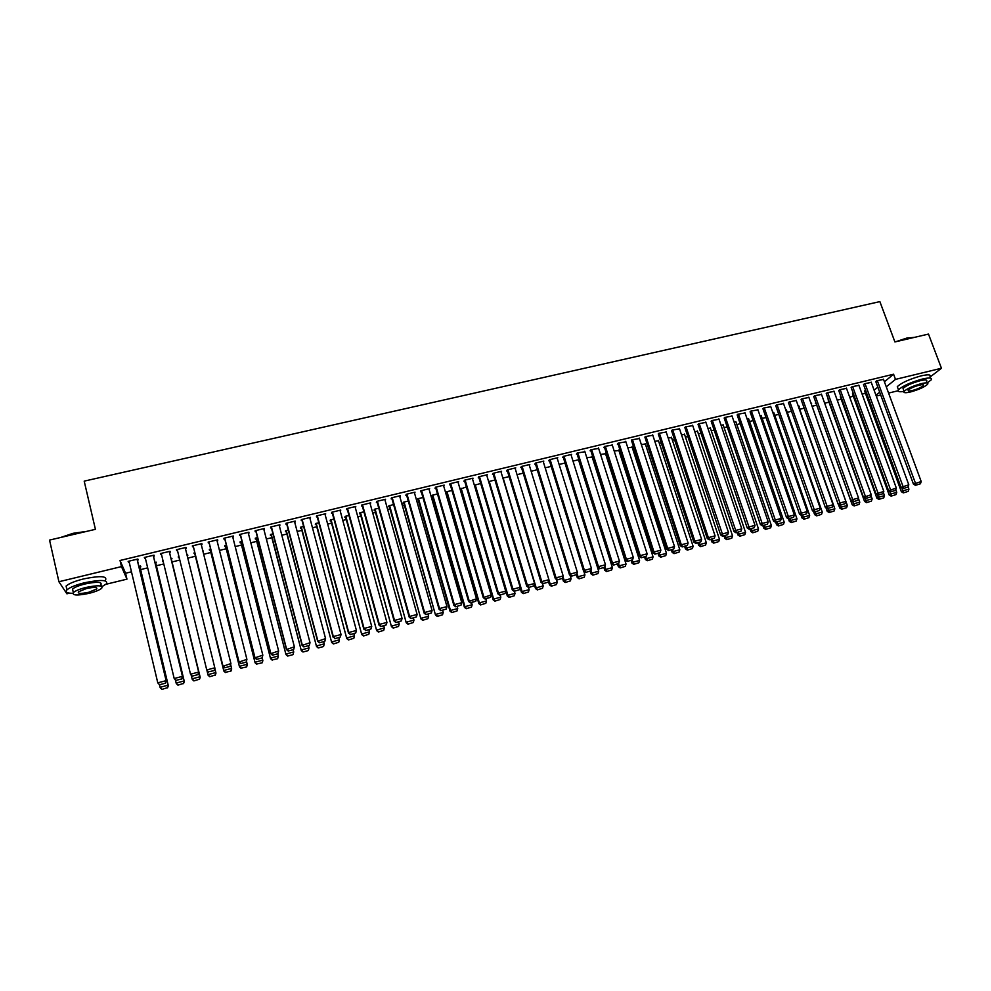 <?xml version="1.0" encoding="UTF-8"?>
<svg xmlns="http://www.w3.org/2000/svg" width="991" height="991" viewBox="0 0 991 991"><rect width="100%" height="100%" fill="white"/><g stroke="black" fill="none" stroke-linecap="round" stroke-linejoin="round"><path stroke-width="1.49" d="M884.406 381.758L893.585 374.226L120.035 560.485L125.572 573.244L131.469 571.807M140.635 569.577L147.671 567.868M156.392 565.75L163.788 563.953M172.062 561.934L179.805 560.051M187.782 558.119L195.4 556.261M203.675 554.254L210.86 552.507M219.469 550.401L226.233 548.766M235.189 546.586L241.519 545.05M250.81 542.783L256.731 541.346M266.356 539.005L271.856 537.667M281.803 535.251L286.894 534.013M297.176 531.51L301.859 530.371M312.462 527.794L316.748 526.754M327.662 524.09L331.551 523.149M342.787 520.411L346.28 519.569M357.813 516.757L360.922 516.001M372.777 513.115L375.502 512.458M387.654 509.498L389.996 508.928M402.445 505.905L404.415 505.422M417.161 502.326L418.759 501.942M431.791 498.77L433.017 498.473M446.359 495.227L447.214 495.017M592.965 459.564L593.584 459.415M606.381 456.306L607.26 456.083M619.722 453.06L620.861 452.776M633.001 449.827L634.389 449.493M646.206 446.619L647.854 446.21M659.349 443.423L661.245 442.952M672.431 440.239L674.574 439.719M685.438 437.068L687.828 436.498M698.395 433.922L701.021 433.29M711.278 430.788L714.139 430.094M724.099 427.666L727.196 426.923M736.858 424.569L740.19 423.752M749.543 421.485L753.11 420.618M762.178 418.413L765.981 417.484M774.751 415.353L778.777 414.374M787.25 412.306L791.499 411.277M799.7 409.283L804.172 408.193M812.087 406.273L816.708 405.146M824.661 403.213L828.984 402.16M837.197 400.166L841.198 399.187M849.683 397.131L853.35 396.239M862.096 394.108L865.44 393.291M125.572 573.244L126.959 579.153L105.95 584.281M69.568 593.163L66.905 593.82L58.915 581.742L121.472 566.604L126.959 579.153M898.069 390.764L888.58 393.08M880.714 395L876.279 396.09M58.915 581.742L49.55 540.083L95.409 529.33L84.198 481.13L879.872 301.611L894.91 341.945L928.493 334.078L941.45 368.256L930.091 377.014M155.785 563.235L156.293 562.182L155.005 562.492M153.494 556.224L154.286 556.038L154.001 555.133L144.327 557.475L145.355 558.193M187.584 554.588L187.807 555.456L186.952 554.737M187.807 555.456L187.175 555.617M179.198 557.549L178.244 556.855L178.467 557.722M178.987 556.682L178.244 556.855M185.974 547.416L186.197 548.333L185.998 547.416L176.435 549.72L176.658 550.637L176.435 549.72M186.197 548.333L185.416 548.519M177.451 550.439L176.658 550.637M210.241 550.017L209.46 550.203L209.324 549.311L210.662 548.989M217.524 539.81L217.76 540.714L217.636 539.785L208.184 542.065L208.321 542.981L209.113 542.795M217.76 540.714L217.079 540.875M240.887 542.572L240.132 542.758L240.07 541.854L241.99 541.396M248.729 532.278L248.964 533.17L248.927 532.229L239.574 534.483L239.636 535.425L240.417 535.239M271.212 535.214L270.456 535.4L270.481 534.483L272.971 533.876M279.598 524.834L279.834 525.726L279.871 524.772L270.63 527.001L270.605 527.955L271.373 527.769M301.214 527.93L300.471 528.116L300.558 527.187L303.618 526.444M310.121 517.463L310.356 518.355L310.48 517.376L301.338 519.594L301.239 520.56L301.995 520.374M330.895 520.721L330.152 520.907L330.325 519.965L333.93 519.086M340.322 510.179L340.557 511.059L340.755 510.08L331.712 512.26L331.539 513.239L332.295 513.053M360.266 513.598L359.535 513.772L359.77 512.818L363.908 511.814M370.188 502.97L370.436 503.849L370.708 502.846L361.765 505.014L361.504 506.005L362.248 505.819M389.314 506.537L388.596 506.711L388.906 505.744L393.576 504.617M399.745 495.847L399.992 496.714L400.339 495.698L391.482 497.841L391.16 498.845L391.891 498.671M418.078 499.563L417.36 499.737L417.744 498.758L422.922 497.494M428.979 488.786L429.227 489.653L429.648 488.625L420.89 490.743L420.494 491.759L421.225 491.586M446.532 492.651L445.826 492.824L446.272 491.833L478.814 603.556L479.359 602.838L446.991 491.66M451.958 490.458L446.272 491.833M458.176 482.629L458.66 481.626L449.988 483.719L483.249 597.623L491.127 594.947L457.929 481.812M450.236 484.587L449.518 484.76L449.988 483.719M474.367 485.256L480.685 483.484M486.854 475.618L487.349 474.714L478.777 476.782L478.232 477.823L478.95 477.65M509.101 476.597L502.871 478.108M515.246 468.706L515.741 467.863L507.256 469.907L506.649 470.96L507.355 470.787M537.233 469.771L531.151 471.245M543.328 461.868L543.836 461.075L535.437 463.107L534.768 464.172L535.462 463.999M565.068 463.02L559.122 464.457M571.126 455.104L571.646 454.374L563.334 456.38L562.591 457.458L563.284 457.285M592.147 457L586.808 457.743M598.638 448.415L590.933 449.716L590.128 450.806L590.809 450.645M618.892 450.471L614.209 451.091M625.866 441.813L618.248 443.126L617.381 444.228L618.062 444.067M645.364 444.018L641.326 444.513M652.821 435.272L645.29 436.597L645.03 437.551M671.564 437.626L668.169 437.997M679.504 428.806L672.047 430.144L671.725 431.11M697.515 431.308L694.741 431.556M705.914 422.401L698.544 423.752L698.147 424.73M723.207 425.052L721.027 425.176M732.052 416.071L724.755 417.434L724.31 418.413M748.639 418.859L747.065 418.859M757.929 409.803L750.72 411.166L750.199 412.157M773.835 412.727L772.844 412.615M783.559 403.61L776.424 404.96L775.842 405.963M798.771 406.657L799.291 406.199L798.35 406.421M808.929 397.465L801.855 398.828L801.223 399.844M815.94 402.978L815.32 403.126L815.89 402.619M834.038 391.395L827.051 392.746L826.345 393.774M840.418 397.032L840.826 396.313M858.912 385.375L852 386.725L851.232 387.766M864.66 391.148L865.539 390.12M883.538 379.417L876.688 380.767L875.871 381.82M874.124 390.194L877.84 387.147M871.262 382.39L864.375 383.74L863.582 384.781M852.57 394.084L853.201 393.179M846.512 388.373L839.55 389.736L838.82 390.764M821.514 394.418L814.491 395.781L813.809 396.796M811.158 403.647L811.666 403.188L811.022 403.349M796.268 400.525L789.17 401.888L788.563 402.891M786.334 409.679L785.628 409.506M770.775 406.694L763.603 408.057L763.045 409.06M761.274 415.786L759.986 415.725M745.021 412.937L737.775 414.288L737.279 415.279M735.954 421.943L734.083 422.017M719.02 419.23L711.687 420.58L711.253 421.559M710.386 428.174L707.921 428.36M692.734 425.597L685.326 426.948L684.967 427.914M684.57 434.454L681.486 434.776M666.2 432.026L658.705 433.364L658.408 434.318M658.495 440.809L654.778 441.255M639.381 438.53L631.8 439.855L631.577 440.797M632.159 447.238L627.798 447.796M612.289 445.108L604.634 446.408L603.792 447.511L604.473 447.337M605.551 453.729L600.546 454.411M584.925 451.747L577.171 453.036L576.39 454.126L577.084 453.952M578.88 459.663L573.009 461.088M557.264 458.474L557.772 457.718L549.423 459.737L548.717 460.803L549.41 460.642M551.182 466.377L545.174 467.839M529.318 465.275L529.826 464.457L521.39 466.501L520.746 467.554L521.439 467.393M523.211 473.165L517.054 474.664M501.087 472.15L501.582 471.27L493.047 473.339L492.477 474.379L493.184 474.206M494.93 480.028L488.625 481.564M472.558 479.124L473.041 478.158L464.42 480.239L463.912 481.279L464.63 481.106M460.084 489.12L466.352 486.965M435.52 487.213L468.607 601.487L476.485 598.799L443.473 485.293L443.72 486.16L444.191 485.119L435.483 487.225L435.037 488.253L435.767 488.08M432.336 496.095L431.63 496.268L432.051 495.289L437.477 493.964M414.399 492.304L414.647 493.171L415.031 492.155L406.223 494.286L405.864 495.289L406.595 495.116M403.733 503.044L403.015 503.217L403.362 502.239L408.28 501.05M385.004 499.402L385.251 500.269L385.561 499.266L376.667 501.409L376.369 502.412L377.113 502.239M374.833 510.055L374.103 510.229L374.375 509.275L378.785 508.21M355.298 506.574L355.534 507.442L355.781 506.451L346.776 508.631L346.565 509.609L347.308 509.436M345.611 517.153L344.88 517.327L345.091 516.385L348.956 515.444M325.259 513.821L325.506 514.701L325.667 513.722L316.563 515.915L316.426 516.893L317.182 516.707M316.092 524.313L315.349 524.499L315.485 523.558L318.817 522.753M294.897 521.142L295.132 522.022L295.219 521.068L286.027 523.285L285.965 524.239L286.733 524.053M286.25 531.56L285.507 531.746L285.557 530.817L288.331 530.148M264.213 528.55L264.436 529.442L264.436 528.488L255.145 530.73L255.158 531.684L255.938 531.486M256.087 538.881L255.331 539.067L255.306 538.163L257.524 537.618M233.17 536.032L233.405 536.936L233.319 535.995L223.916 538.262L224.028 539.203L224.808 539.005M233.405 536.936L232.774 537.085M225.601 546.289L224.833 546.475L224.734 545.583L226.369 545.186M201.792 543.601L202.015 544.505L201.854 543.588L192.353 545.88L192.539 546.797L193.332 546.611M202.015 544.505L201.297 544.691M203.081 550.835L203.291 551.702L202.833 550.885M194.781 553.771L193.827 553.077L194.868 552.817M169.486 552.359L170.291 552.173L170.043 551.269L160.431 553.585L161.446 554.303M171.443 559.432L171.988 558.379L171.009 558.614M163.181 561.439L162.97 560.559M137.39 560.113L138.207 559.915L137.86 559.023L128.136 561.377L129.177 562.095M140.041 567.05L140.821 566.864L140.499 566.01L138.889 566.406M120.035 560.485L121.472 566.604M893.585 374.226L895.492 379.38L941.45 368.256M875.957 395.198L879.686 392.176M886.276 386.837L895.492 379.38M160.48 553.573L160.703 554.489M162.635 560.646L162.846 561.513M144.426 557.45L144.649 558.367M128.285 561.34L128.508 562.256M883.439 379.144L921.196 481.527L913.454 484.128L915.473 485.317L920.428 483.781L915.473 485.317M875.771 381.535L913.454 484.128M877.308 380.618L916.093 484.933M920.428 483.781L921.196 481.527M864.561 390.875L901.352 491.709L902.838 490.78L901.76 487.82M908.09 486.878L908.933 489.17L908.19 491.375L903.321 492.886L908.19 491.375M903.928 492.515L902.838 490.78L908.933 489.17M903.321 492.886L901.352 491.709M871.151 382.105L908.797 484.797L901.054 487.399L903.074 488.588L908.029 487.064L903.074 488.588M863.483 384.496L901.054 487.399M864.994 383.591L903.681 488.204M908.029 487.064L908.797 484.797M858.813 385.09L896.335 488.08L888.58 490.694L890.599 491.883L895.567 490.347L890.599 491.883M851.133 387.469L888.58 490.694M852.619 386.577L891.194 491.511M895.567 490.347L896.335 488.08M852.458 393.811L889.15 494.943L890.612 494.014L889.633 491.313M895.765 489.752L896.731 492.391L895.988 494.608L891.12 496.119L895.988 494.608M891.702 495.748L890.612 494.014L896.731 492.391M891.12 496.119L889.15 494.943M840.306 396.747L876.886 498.188L878.323 497.271L877.444 494.831M883.39 492.638L884.467 495.636L883.737 497.866L878.856 499.365L883.737 497.866M879.426 499.006L878.323 497.271L884.467 495.636M878.856 499.365L876.886 498.188M895.48 341.808L906.753 338.092L914.532 337.349M914.173 337.435L907.075 338.315L897.437 341.35M922.348 379.045C910.692 382.303 902.739 385.895 898.465 389.835C897.289 391.643 899.171 392.163 904.102 391.383C903.185 392.944 905.328 393.142 910.506 391.965C918.83 389.636 924.553 387.047 927.663 384.223C928.579 382.662 926.461 382.464 921.308 383.628C912.922 385.97 907.186 388.559 904.102 391.371L903.024 388.472C906.096 385.635 911.831 383.046 920.205 380.705C925.359 379.541 927.489 379.751 926.573 381.324L927.192 382.947L931.181 379.9C932.444 377.72 929.496 377.435 922.348 379.045M929.992 376.753C931.255 374.561 928.307 374.264 921.159 375.862C909.503 379.119 901.55 382.724 897.301 386.676L897.97 388.497M903.507 389.76L903.024 388.472M912.401 390.504C917.765 388.992 921.457 387.332 923.463 385.511C924.046 384.508 922.683 384.372 919.363 385.127C913.962 386.639 910.271 388.299 908.276 390.12C907.694 391.135 909.057 391.259 912.401 390.504M60.686 537.469L73.086 533.307L86.613 531.387M84.941 531.783L73.123 533.641L62.136 537.122M102.048 586.598L106.409 583.86C108.279 579.785 100.946 579.425 84.384 582.782C75.626 585.012 69.828 587.378 66.967 589.88C64.985 592.135 66.93 593.287 72.801 593.312M105.529 580.107C107.4 575.982 100.054 575.598 83.504 578.942C74.759 581.16 68.961 583.526 66.1 586.053L66.756 588.951M73 591.131L72.541 589.063C74.585 587.254 78.76 585.557 85.053 583.959C96.982 581.531 102.271 581.791 100.933 584.727L101.268 586.177M85.87 587.477C79.565 589.088 75.39 590.785 73.334 592.581C72.058 595.529 77.372 595.764 89.264 593.299C95.52 591.689 99.682 589.992 101.739 588.208C103.076 585.285 97.787 585.037 85.87 587.477M88.67 592.284L96.709 589.001C97.564 587.106 94.157 586.957 86.477 588.53L78.413 591.813C77.583 593.708 81.002 593.869 88.67 592.284M846.401 388.076L883.811 491.387L876.056 494.001L878.063 495.203L883.043 493.654L878.063 495.203M838.72 390.466L876.056 494.001M840.182 389.587L878.645 494.819M883.043 493.654L883.811 491.387M833.939 391.086L871.225 494.707L863.458 497.321L865.465 498.523L870.457 496.986L865.465 498.523M826.234 393.464L863.458 497.321M827.683 392.597L866.047 498.151M870.457 496.986L871.225 494.707M828.104 399.707L864.561 501.446L865.973 500.529L865.193 498.362M870.94 495.537L872.154 498.894L871.411 501.124L866.518 502.635L871.411 501.124M867.088 502.276L865.973 500.529L872.154 498.894M866.518 502.635L864.561 501.446M815.828 402.68L852.173 504.729L853.561 503.824L852.867 501.855M858.441 498.436L859.779 502.177L859.036 504.407L854.131 505.918L859.036 504.407M854.688 505.559L853.561 503.824L859.779 502.177M854.131 505.918L852.173 504.729M821.403 394.108L858.565 498.039L852.223 499.712L850.811 500.653L852.805 501.867L857.81 500.319L852.805 501.867M813.698 396.487L850.811 500.653M815.122 395.632L853.375 501.496M857.81 500.319L858.565 498.039M838.374 504.196L839.736 508.024L841.099 507.119L840.393 505.15M811.047 403.337L847.342 505.472L846.599 507.702L841.681 509.225L846.599 507.702M842.226 508.854L841.099 507.119L847.342 505.472M841.681 509.225L839.736 508.024M808.817 397.156L845.856 501.396L839.476 503.081L838.089 504.01L840.083 505.237L845.1 503.676L840.083 505.237M801.1 399.522L838.089 504.01M802.499 398.679L840.641 504.865M845.1 503.676L845.856 501.396M825.986 507.813L827.225 511.331L828.563 510.439L827.869 508.457M798.672 406.347L834.831 508.779L834.1 511.009L829.17 512.533L834.1 511.009M829.702 512.174L828.563 510.439L834.831 508.779M829.17 512.533L827.225 511.331M796.157 400.203L833.072 504.766L826.667 506.463L825.305 507.392L827.287 508.606L832.316 507.058L827.287 508.606M788.44 402.569L825.305 507.392M789.802 401.739L827.832 508.247M832.316 507.058L833.072 504.766M813.537 511.443L814.652 514.663L815.965 513.772L815.271 511.79M786.222 409.37L822.27 512.099L821.539 514.341L816.596 515.865L821.539 514.341M817.117 515.518L815.965 513.772L822.27 512.099M816.596 515.865L814.652 514.663M783.435 403.275L820.226 508.148L813.784 509.857L812.459 510.774L814.429 512.013L819.483 510.452L814.429 512.013M775.718 405.629L812.459 510.774M777.055 404.811L814.974 511.641M819.483 510.452L820.226 508.148M801.025 515.109L802.029 518.008L803.305 517.116L802.611 515.134M773.723 412.392L809.647 515.444L808.904 517.686L803.961 519.222L808.904 517.686M804.469 518.863L803.305 517.116L809.647 515.444M803.961 519.222L802.029 518.008M770.664 406.36L807.318 511.554L800.839 513.264L799.539 514.18L801.521 515.419L806.575 513.858L801.521 515.419M762.934 408.713L799.539 514.18M764.247 407.908L802.041 515.06M806.575 513.858L807.318 511.554M788.44 518.801L789.332 521.365L790.583 520.486L789.901 518.491M761.15 415.452L796.95 518.801L796.219 521.055L791.264 522.579L796.219 521.055M791.759 522.232L790.583 520.486L796.95 518.801M791.264 522.579L789.332 521.365M757.818 409.456L794.348 514.986L787.833 516.695L786.557 517.612L788.526 518.85L793.593 517.29L788.526 518.85M750.076 411.798L786.557 517.612M751.364 411.005L789.047 518.491M793.593 517.29L794.348 514.986M775.718 522.232L776.572 524.747L777.799 523.867L777.117 521.861M748.527 418.512L784.203 522.17L783.472 524.425L778.492 525.961L783.472 524.425M778.988 525.614L777.799 523.867L784.203 522.17M778.492 525.961L776.572 524.747M744.898 412.566L781.304 518.417L774.764 520.151L773.513 521.055L775.482 522.294L780.561 520.733L775.482 522.294M737.155 414.907L773.513 521.055M738.419 414.139L775.978 521.935M780.561 520.733L781.304 518.417M762.897 525.626L763.751 528.141L764.953 527.262L764.272 525.255M735.83 421.584L771.382 525.564L770.651 527.831L765.671 529.367L770.651 527.831M766.154 529.021L764.953 527.262L771.382 525.564M765.671 529.367L763.751 528.141M731.928 415.7L768.198 521.873L761.621 523.607L760.394 524.512L762.352 525.763L767.455 524.189L762.352 525.763M724.173 418.029L760.394 524.512M725.412 417.273L762.847 525.403M767.455 524.189L768.198 521.873M750.014 529.021L750.868 531.548L752.033 530.68L751.351 528.674M723.083 424.681L758.499 528.971L757.768 531.238L752.776 532.786L757.768 531.238M753.247 532.44L752.033 530.68L758.499 528.971M752.776 532.786L750.868 531.548M718.884 418.846L755.018 525.354L748.403 527.101L747.214 527.992L749.171 529.244L754.275 527.67L749.171 529.244M711.129 421.175L747.214 527.992M712.343 420.432L749.642 528.897M754.275 527.67L755.018 525.354M737.069 532.452L737.911 534.979L739.063 534.112L738.382 532.093M710.262 427.79L745.554 532.402L744.823 534.669L739.819 536.218L744.823 534.669M740.277 535.871L739.063 534.112L745.554 532.402M739.819 536.218L737.911 534.979M705.778 422.005L741.776 528.847L735.124 530.594L733.972 531.486L735.917 532.749L741.033 531.164L735.917 532.749M698.011 424.321L733.972 531.486M699.2 423.591L736.387 532.402M741.033 531.164L741.776 528.847M724.049 535.883L724.892 538.423L726.007 537.568L725.338 535.549M697.379 430.912L732.547 535.846L731.816 538.113L726.799 539.674L731.816 538.113M727.245 539.327L726.007 537.568L732.547 535.846M726.799 539.674L724.892 538.423M692.598 425.189L728.459 532.353L721.782 534.112L720.655 534.991L722.588 536.267L727.716 534.682L722.588 536.267M684.831 427.493L720.655 534.991M685.995 426.787L723.046 535.92M727.716 534.682L728.459 532.353M710.968 539.339L711.811 541.879L712.901 541.036L712.232 539.005M684.434 434.058L719.466 539.302L718.735 541.582L713.706 543.142L718.735 541.582M714.152 542.795L712.901 541.036L719.466 539.302M713.706 543.142L711.811 541.879M679.368 428.385L715.081 535.883L708.367 537.655L707.264 538.522L709.197 539.81L714.338 538.212L709.197 539.81M671.576 430.676L707.264 538.522M672.716 429.983L708.367 537.655L709.643 539.463M714.338 538.212L715.081 535.883M697.825 542.808L698.667 545.36L699.72 544.53L699.051 542.486M671.427 437.217L706.323 542.783L705.592 545.062L700.55 546.623L705.592 545.062M700.984 546.289L699.72 544.53L706.323 542.783M700.55 546.623L698.667 545.36M666.051 431.593L701.628 539.426L694.877 541.21L693.811 542.077L695.744 543.365L700.897 541.767L695.744 543.365M658.259 433.872L693.811 542.077M659.374 433.203L694.877 541.21L696.165 543.018M700.897 541.767L701.628 539.426M684.608 546.301L685.45 548.865L686.478 548.035L685.809 545.991M658.358 440.388L693.105 546.276L692.387 548.568L687.333 550.129L692.387 548.568M687.742 549.794L686.478 548.035L693.105 546.276M687.333 550.129L685.45 548.865M652.673 434.826L688.113 542.994L681.325 544.79L680.284 545.645L682.204 546.933L687.37 545.335L682.204 546.933M644.881 437.093L680.284 545.645M645.959 436.436L681.325 544.79L682.626 546.598M687.37 545.335L688.113 542.994M671.328 549.807L672.171 552.383L673.162 551.553L672.493 549.497M645.215 443.572L679.826 549.794L679.108 552.086L674.041 553.647L679.108 552.086M674.437 553.325L673.162 551.553L679.826 549.794M674.041 553.647L672.171 552.383M639.232 438.059L674.512 546.574L667.699 548.382L666.683 549.237L668.603 550.525L673.781 548.927L668.603 550.525M631.428 440.326L666.683 549.237M632.481 439.694L667.699 548.382L669.012 550.191M673.781 548.927L674.512 546.574M657.987 553.337L658.817 555.914L659.783 555.096L659.114 553.04M632.01 446.78L666.485 553.325L665.766 555.629L660.687 557.19L665.766 555.629M661.071 556.868L659.783 555.096L666.485 553.325M660.687 557.19L658.817 555.914M625.717 441.329L660.848 550.178L653.998 551.987L653.019 552.842L654.927 554.142L660.117 552.544L654.927 554.142M617.901 443.572L653.019 552.842M618.929 442.965L653.998 551.987L655.324 553.808M660.117 552.544L660.848 550.178M644.571 556.88L645.389 559.469L646.33 558.651L645.674 556.595M618.731 450.001L653.069 556.868L652.351 559.184L647.259 560.745L652.351 559.184M647.631 560.423L646.33 558.651L653.069 556.868M647.259 560.745L645.389 559.469M612.128 444.6L647.123 553.808L640.223 555.629L639.282 556.459L641.189 557.772L646.392 556.162L641.189 557.772M604.312 446.83L639.282 556.459M605.315 446.247L640.223 555.629L641.561 557.438M646.392 556.162L647.123 553.808M631.081 560.448L631.899 563.037L632.815 562.231L632.159 560.163M605.39 453.234L639.579 560.435L638.861 562.752L633.769 564.325L638.861 562.752M634.129 564.003L632.815 562.231L639.579 560.435M633.769 564.325L631.899 563.037M598.477 447.895L633.311 557.45L626.386 559.271L625.47 560.113L627.365 561.426L632.58 559.816L627.365 561.426M590.648 450.112L625.47 560.113M591.627 449.555L626.386 559.271L627.737 561.092M632.58 559.816L633.311 557.45M617.529 564.028L618.347 566.629L619.226 565.824L618.533 563.631M591.986 456.479L626.027 564.028L625.309 566.344L620.193 567.917L625.309 566.344M620.552 567.608L619.226 565.824L626.027 564.028M620.193 567.917L618.347 566.629M584.752 451.215L619.437 561.104L612.463 562.95L611.583 563.768L613.479 565.093L618.706 563.483L613.479 565.093M576.911 453.407L611.583 563.768M577.864 452.875L612.463 562.95L613.825 564.771M618.706 563.483L619.437 561.104M603.903 567.62L604.721 570.234L605.563 569.441L604.795 567.001M578.509 459.75L612.401 567.632L611.682 569.949L606.566 571.534L611.682 569.949M606.901 571.225L605.563 569.441L612.401 567.632M606.566 571.534L604.721 570.234M570.952 454.535L605.476 564.783L598.477 566.629L597.623 567.447L599.505 568.784L604.745 567.162L599.505 568.784M563.099 456.715L597.623 567.447M564.028 456.207L598.477 566.629L599.852 568.462M604.745 567.162L605.476 564.783M590.202 571.237L591.02 573.863L591.825 573.071L590.933 570.184M564.969 463.045L598.7 571.25L597.994 573.578L592.853 575.164L597.994 573.578M593.188 574.854L591.825 573.071L598.7 571.25M592.853 575.164L591.02 573.863M557.078 457.879L591.454 568.487L584.405 570.345L583.6 571.15L585.47 572.488L590.723 570.866L585.47 572.488M549.225 460.035L583.6 571.15M550.116 459.564L584.405 570.345L585.792 572.166M590.723 570.866L591.454 568.487M576.415 574.805L577.245 577.505L578.026 576.725L576.997 573.368M583.835 571.324L584.938 574.891L584.232 577.233L579.078 578.818L584.232 577.233M579.388 578.509L578.026 576.725L584.938 574.891M579.078 578.818L577.245 577.505M543.142 461.249L577.344 572.203L570.271 574.074L569.491 574.879L571.361 576.217L576.626 574.594L571.361 576.217M535.264 463.379L569.491 574.879M536.143 462.933L570.271 574.074L571.671 575.895M576.626 574.594L577.344 572.203M562.492 578.187L563.408 581.172L564.152 580.392L562.987 576.564M570.098 575.313L571.101 578.558L570.395 580.899L565.229 582.497L570.395 580.899M565.527 582.188L564.152 580.392L571.101 578.558M565.229 582.497L563.408 581.172M529.12 464.63L563.173 575.944L556.05 577.815L555.307 578.62L557.165 579.97L562.442 578.335L557.165 579.97M521.241 466.736L555.307 578.62M522.096 466.327L556.05 577.815L557.462 579.648M562.442 578.335L563.173 575.944M548.419 581.345L549.485 584.851L550.203 584.083L548.89 579.772M556.31 579.339L557.19 582.237L556.484 584.579L551.306 586.177L556.484 584.579M551.591 585.879L550.203 584.083L557.19 582.237M551.306 586.177L549.485 584.851M515.035 468.025L548.915 579.698L541.755 581.593L541.049 582.374L542.907 583.736L548.196 582.101L542.907 583.736M507.144 470.106L541.049 582.374M507.962 469.734L541.755 581.593L543.192 583.426M548.196 582.101L548.915 579.698M534.285 584.504L535.499 588.555L536.181 587.799L503.155 478.034M542.436 583.389L543.204 585.941L542.498 588.282L537.308 589.893L542.498 588.282M537.593 589.595L536.181 587.799L543.204 585.941M537.308 589.893L535.499 588.555M500.876 471.443L534.583 583.476L527.398 585.384L526.716 586.164L528.562 587.527L533.864 585.879L528.562 587.527M492.973 473.487L526.716 586.164M493.766 473.165L527.398 585.384L528.835 587.217M533.864 585.879L534.583 583.476M520.064 587.663L521.439 592.271L522.084 591.528L489.22 481.415M528.488 587.477L529.144 589.657L528.438 592.011L523.248 593.621L528.438 592.011M523.508 593.324L522.084 591.528L529.144 589.657M523.248 593.621L521.439 592.271M486.631 474.887L520.176 587.279L512.942 589.187L512.31 589.967L514.143 591.33L519.457 589.695L514.143 591.33M478.715 476.882L512.31 589.967M479.483 476.609L512.942 589.187L514.403 591.032M519.457 589.695L520.176 587.279M474.466 485.07L507.305 596.025L507.925 595.281L475.209 484.81M514.379 591.268L515.01 593.398L514.317 595.752L509.101 597.375L514.317 595.752M509.349 597.077L507.925 595.281L515.01 593.398M509.101 597.375L507.305 596.025M472.323 478.331L505.695 591.107L498.423 593.014L497.816 593.782L499.65 595.17L504.976 593.51L499.65 595.17M464.395 480.301L497.816 593.782M465.138 480.065L498.423 593.014L499.885 594.86M504.976 593.51L505.695 591.107M460.419 488.427L493.097 599.778L493.679 599.047L461.137 488.229M500.182 595.021L500.802 597.152L500.108 599.518L494.881 601.141L500.108 599.518M495.116 600.843L493.679 599.047L500.802 597.152M494.881 601.141L493.097 599.778M450.707 483.546L483.819 596.867L485.07 599.01L490.421 597.362L485.305 598.713M490.421 597.362L491.127 594.947M483.249 597.623L485.07 599.01M485.9 598.799L486.519 600.942L485.825 603.308L480.585 604.931L485.825 603.308M480.808 604.634L479.359 602.838L486.519 600.942M480.585 604.931L478.814 603.556M436.201 487.052L469.139 600.744L470.415 602.887L475.779 601.227L470.638 602.59M475.779 601.227L476.485 598.799M468.607 601.487L470.415 602.887M432.101 495.277L464.445 607.359L464.965 606.641L432.757 495.116M471.543 602.59L472.162 604.733L471.468 607.111L466.228 608.734L471.468 607.111M466.427 608.449L464.965 606.641L472.162 604.733M466.228 608.734L464.445 607.359M428.93 488.811L461.769 602.689L454.374 604.634L453.878 605.377L455.687 606.777L461.05 605.117L455.687 606.777M420.977 490.718L453.878 605.377M421.621 490.57L454.374 604.634L455.885 606.48M461.05 605.117L461.769 602.689M417.843 498.733L450.013 611.187L450.484 610.468L418.462 498.584M457.111 606.405L457.731 608.561L457.037 610.939L451.772 612.562L457.037 610.939M451.97 612.277L450.484 610.468L457.731 608.561M451.772 612.562L450.013 611.187M414.3 492.329L446.966 606.591L439.533 608.548L439.075 609.279L440.871 610.691L446.26 609.031L440.871 610.691M406.347 494.249L439.075 609.279M406.967 494.1L439.533 608.548L441.057 610.394M446.26 609.031L446.966 606.591M403.498 502.214L435.495 615.027L404.08 502.065M442.605 610.233L443.225 612.388L442.531 614.779L437.254 616.414L442.531 614.779M437.427 616.129L435.941 614.321L443.225 612.388M437.254 616.414L435.495 615.027M399.608 495.884L432.076 610.518L424.606 612.488L424.185 613.206L425.981 614.631L431.37 612.958L425.981 614.631M391.656 497.804L424.185 613.206M392.225 497.655L424.606 612.488L426.142 614.333M431.37 612.958L432.076 610.518M389.079 505.707L420.902 618.892L389.636 505.571M428.025 614.086L428.632 616.253L427.939 618.644L422.661 620.279L427.939 618.644M422.823 620.007L421.311 618.198L428.632 616.253M422.661 620.279L420.902 618.892M384.83 499.439L417.112 614.457L409.605 616.439L409.221 617.158L411.005 618.582L416.406 616.91L411.005 618.582M376.865 501.359L409.221 617.158M377.41 501.235L409.605 616.439L411.154 618.297M416.406 616.91L417.112 614.457M374.598 509.225L406.236 622.769L375.106 509.101M413.358 617.963L413.965 620.131L413.272 622.534L407.982 624.169L413.272 622.534M408.131 623.896L406.595 622.088L413.965 620.131M407.982 624.169L406.236 622.769M369.965 503.032L402.061 618.434L394.517 620.416L394.17 621.134L395.942 622.559L401.367 620.886L395.942 622.559M362.012 504.952L394.17 621.134M362.508 504.828L394.517 620.416L396.078 622.274M401.367 620.886L402.061 618.434M360.03 512.756L391.482 626.671L360.501 512.644M398.617 621.852L399.212 624.033L398.531 626.436L393.216 628.083L398.531 626.436M393.353 627.811L391.817 626.002L399.212 624.033M393.216 628.083L391.482 626.671M355.026 506.636L386.936 622.422L379.342 624.417L379.033 625.123L380.804 626.56L386.242 624.875L380.804 626.56M347.073 508.556L379.033 625.123M347.531 508.445L379.342 624.417L380.928 626.287M386.242 624.875L386.936 622.422M345.388 516.311L376.654 630.598L345.822 516.2M383.79 625.767L384.397 627.96L383.703 630.363L378.376 632.01L383.703 630.363M378.5 631.75L376.952 629.929L384.397 627.96M378.376 632.01L376.654 630.598M340.012 510.254L371.724 626.436L364.081 628.443L365.58 630.586L371.03 628.901L365.58 630.586M332.047 512.174L363.821 629.136M332.468 512.074L364.081 628.443L365.679 630.313M371.03 628.901L371.724 626.436M330.66 519.879L361.752 634.55L331.068 519.779M368.887 629.706L369.482 631.899L368.801 634.314L363.462 635.974L368.801 634.314M363.573 635.702L362 633.881L369.482 631.899M363.462 635.974L361.752 634.55M324.912 513.895L356.426 630.462L348.745 632.493L350.269 634.624L355.732 632.939L350.269 634.624M316.947 515.828L348.522 633.175M317.318 515.729L348.745 632.493L350.356 634.351M355.732 632.939L356.426 630.462M315.869 523.471L346.751 638.514L316.228 523.384M353.898 633.67L354.493 635.875L353.824 638.291L348.46 639.938L353.824 638.291M348.559 639.678L346.974 637.857L354.493 635.875M348.46 639.938L346.751 638.514M309.725 517.562L341.04 634.525L333.323 636.556L334.871 638.7L340.347 637.002L334.871 638.7M301.76 519.482L333.137 637.238M302.094 519.408L333.323 636.556L334.946 638.427M340.347 637.002L341.04 634.525M300.991 527.076L331.688 642.502L301.314 527.001M338.835 637.647L339.43 639.852L338.749 642.279L333.385 643.939L338.749 642.279M333.459 643.679L331.861 641.858L339.43 639.852M333.385 643.939L331.688 642.502M294.451 521.254L325.568 638.6L324.813 641.35L319.387 642.787L324.813 641.35M286.498 523.174L317.665 641.313L325.568 638.6L324.887 641.078M286.795 523.099L317.801 640.644L319.449 642.515M317.665 641.313L319.387 642.787M286.027 530.705L316.525 646.516L286.312 530.643M323.685 641.648L324.28 643.865L323.537 646.553L318.222 647.965L323.537 646.553M318.284 647.705L316.674 645.884L324.28 643.865L323.599 646.293M318.222 647.965L316.525 646.516M279.103 524.957L310.022 642.701L309.279 645.451L303.816 646.9L309.279 645.451M271.138 526.878L302.106 645.426L310.022 642.701L309.328 645.191M271.398 526.816L302.205 644.757L303.865 646.64M302.106 645.426L303.816 646.9M270.989 534.36L301.289 650.554L271.237 534.298M308.461 645.674L309.043 647.903L308.325 650.579L302.973 652.004L308.325 650.579M303.023 651.756L301.388 649.923L309.043 647.903L308.374 650.331M302.973 652.004L301.289 650.554M263.668 528.674L294.377 646.826L293.658 649.576L288.17 651.037L293.658 649.576M255.703 530.594L286.461 649.551L294.377 646.826L293.683 649.328M255.913 530.544L286.523 648.894L288.195 650.777M286.461 649.551L288.17 651.037M255.864 538.026L285.978 654.605L256.074 537.977M293.15 649.712L293.72 651.954L293.026 654.642L287.65 656.067L293.026 654.642M287.675 655.819L286.04 653.986L293.72 651.954L293.051 654.394M287.65 656.067L285.978 654.605M248.146 532.427L278.644 650.976L277.938 653.738L272.426 655.187L277.938 653.738M240.181 534.347L270.729 653.701L278.644 650.976L277.963 653.478M240.355 534.298L270.741 653.057L272.438 654.94M270.729 653.701L272.426 655.187M240.664 541.718L270.568 658.681L240.825 541.668M277.74 653.787L278.322 656.03L277.641 658.718L272.24 659.907L277.641 658.718M272.24 659.907L270.593 658.074L278.322 656.03L277.653 658.47M272.24 660.155L270.568 658.681M232.538 536.181L262.826 655.15L262.144 657.9L256.595 659.374L262.144 657.9M224.573 538.113L254.898 657.875L262.826 655.15L262.144 657.652M224.709 538.076L254.873 657.244L256.582 659.126M254.898 657.875L256.595 659.374M225.391 545.422L255.083 662.781L225.502 545.384M262.219 657.69L262.838 660.737L262.169 662.818L256.731 664.02L262.169 662.818M256.731 664.02L255.059 662.186L262.838 660.13L262.169 662.57M256.731 664.255L255.083 662.781M216.843 539.971L246.908 659.349L246.251 662.099L240.677 663.574L246.251 662.099M208.89 541.891L238.992 662.075L246.908 659.349L246.239 661.852M208.965 541.879L238.93 661.455L240.652 663.338M238.992 662.075L240.677 663.574M210.018 549.15L239.5 666.906L210.092 549.125M246.524 661.294L247.304 664.837L246.61 666.943L241.123 668.157L246.61 666.943M241.123 668.157L239.438 666.311L247.267 664.243L246.598 666.708M241.147 668.392L239.5 666.906M201.062 543.774L230.915 663.561L230.271 666.324L224.66 667.81L230.271 666.324M193.109 545.707L222.987 666.286L230.915 663.561L230.234 666.076M193.146 545.694L222.876 665.679L224.623 667.562M222.987 666.286L224.66 667.81M194.57 552.891L223.842 671.056L194.608 552.891M230.742 664.936L231.683 668.975L230.977 671.08L225.44 672.307L230.977 671.08M225.44 672.307L223.743 670.473L231.597 668.392L230.94 670.845M225.477 672.542L223.842 671.056M185.193 547.614L214.96 668.417L214.205 670.573L208.494 671.824L214.205 670.573M208.556 672.059L206.747 669.941L214.824 667.81L214.155 670.325M177.228 549.534L206.747 669.941L208.494 671.824M209.72 676.717L215.196 675.02L209.72 676.717L208.098 675.218L206.958 670.585M214.886 668.615L215.976 673.137L215.245 675.255M209.671 676.494L207.949 674.648L215.852 672.555L215.196 675.02M169.238 551.454L198.819 672.666L169.275 551.454M192.365 676.345L190.52 674.214L198.646 672.071L197.977 674.598L192.291 676.11L197.977 674.598M161.223 553.387L190.52 674.214L192.291 676.11M198.819 672.666L198.039 674.834M193.877 680.916L199.364 679.219L193.877 680.916L192.254 679.417L191.201 675.255M171.208 558.565L200.194 677.311L171.232 558.552M193.802 680.693L192.068 678.847L200.021 676.742L199.364 679.219M199.439 679.442L200.194 677.311M153.196 555.332L182.592 676.952L153.271 555.307M176.076 680.644L174.193 678.525L182.369 676.37L181.7 678.897L175.977 680.408L181.7 678.897M145.132 557.276L174.193 678.525L175.977 680.408M182.592 676.952L181.787 679.132M177.946 685.14L183.446 683.443L177.946 685.14L176.336 683.629L175.357 679.962M155.5 562.368L184.314 681.523L155.575 562.355M177.847 684.917L176.101 683.072L184.103 680.953L183.446 683.443M183.533 683.654L184.314 681.523M137.055 559.221L166.265 681.263L137.179 559.197M159.7 684.967L157.78 682.849L165.993 680.681L165.336 683.22L159.588 684.744L165.336 683.22M128.954 561.179L157.78 682.849L159.588 684.744M166.265 681.263L165.447 683.456M161.917 689.389L167.429 687.68L161.917 689.389L160.319 687.865L159.427 684.707M139.706 566.208L168.334 685.747L139.83 566.171M161.806 689.166L160.046 687.32L168.086 685.19L167.429 687.68M167.541 687.903L168.334 685.747M898.465 389.835L897.301 386.676M923.154 384.694L923.463 385.511M66.967 589.88L66.1 586.053M72.541 589.063L73.334 592.581M96.412 587.688L96.709 589.001"/></g></svg>
